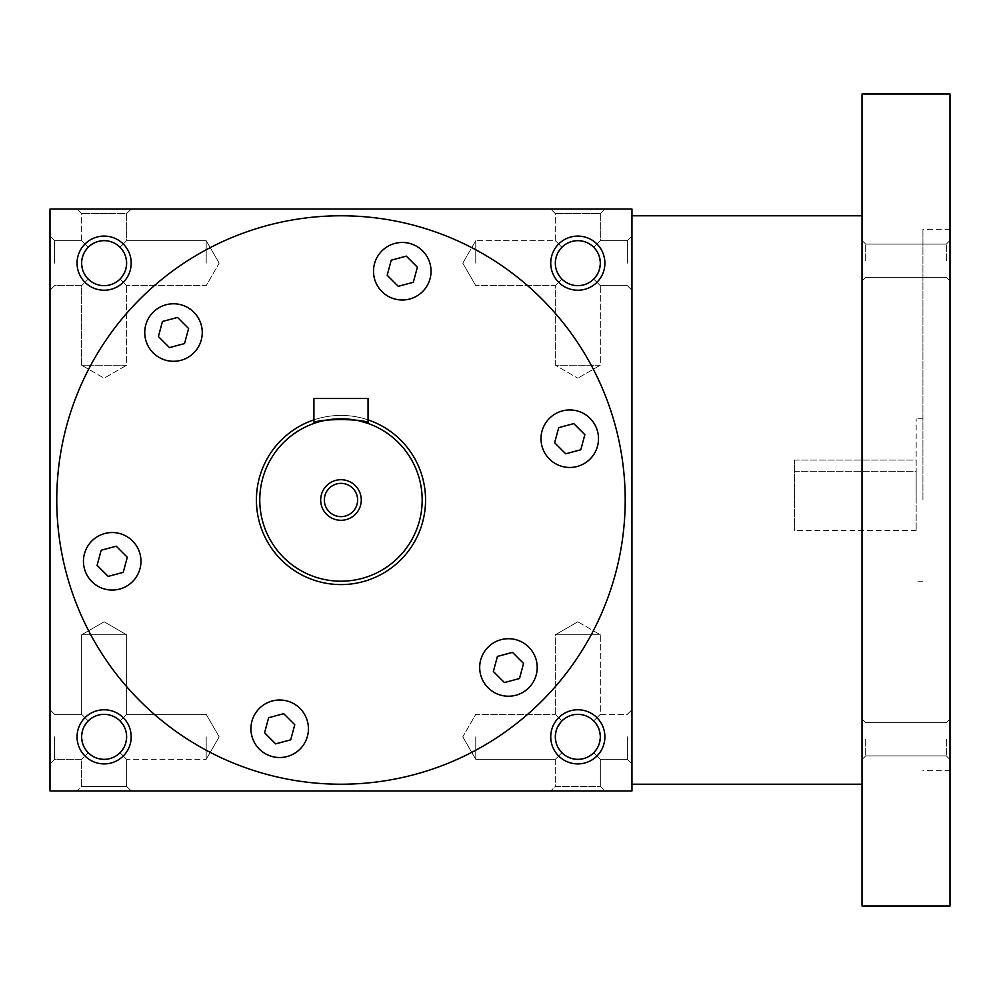 <?xml version="1.0" encoding="UTF-8"?>
<svg xmlns="http://www.w3.org/2000/svg" width="1000" height="1000" viewBox="0 0 1000 1000"><rect width="100%" height="100%" fill="white"/><g stroke="black" fill="none" stroke-linecap="round" stroke-linejoin="round"><path stroke-width="0.75" stroke-dasharray="5 3.75" d="M116.25 546.2L127.3 557.25L123.25 572.35L108.162 576.4L97.112 565.35L101.15 550.25L116.25 546.2L127.3 557.25L123.25 572.35L127.3 557.25L116.25 546.2L101.15 550.25L116.25 546.2M256.388 500A84.588 84.588 0 0 1 383.275 426.75A84.588 84.588 0 0 1 383.275 573.25A84.588 84.588 0 0 1 256.388 500A84.588 84.588 0 0 1 383.275 426.75A84.588 84.588 0 0 1 383.275 573.25A84.588 84.588 0 0 1 256.388 500M593.725 752.75L600.312 759.338L593.725 752.75L598.6 745.45L600.312 736.838L598.6 745.45L593.725 752.75L600.312 759.338L593.725 752.75C583.125 761.425 572.513 761.425 561.912 752.75C572.513 761.425 583.125 761.425 593.725 752.75L598.6 745.45L600.312 736.838L598.6 728.238L593.725 720.938L598.6 728.238L600.312 736.838L598.6 728.238L593.725 720.938L600.312 714.35L593.725 720.938C583.125 712.262 572.513 712.262 561.912 720.938C572.513 712.262 583.125 712.262 593.725 720.938L600.312 714.35L593.725 720.938L598.6 728.238L600.312 736.838L598.6 745.45L593.725 752.75C583.125 761.425 572.513 761.425 561.912 752.75L555.325 759.338L561.912 752.75L557.038 745.45L555.363 738.1L556.587 729.412L561.912 720.938L555.325 714.35L555.325 634.788L600.312 634.788L555.325 634.788L600.312 634.788L555.325 634.788L555.325 714.35L561.912 720.938C572.513 712.262 583.125 712.262 593.725 720.938C583.125 712.262 572.513 712.262 561.912 720.938L555.325 714.35L561.912 720.938C553.237 731.538 553.237 742.138 561.912 752.75C572.513 761.425 583.125 761.425 593.725 752.75M627.375 736.838L627.375 759.338L627.375 736.838M631.95 736.838L631.95 763.913L631.95 736.838M631.95 263.163L631.95 236.088L631.95 263.163M631.95 790.975L631.95 209.025L50 209.025L50 790.975L631.95 790.975M50 263.163L50 236.088L50 263.163M50 736.838L50 763.913L50 736.838M131.2 209.025L77.062 209.025L131.2 209.025L77.062 209.025L131.2 209.025L126.625 213.6L81.65 213.6L126.625 213.6L126.625 240.662L120.037 247.25L126.625 240.662L120.037 247.25L124.913 254.55L126.625 263.163L124.913 254.55L120.037 247.25C109.438 238.575 98.837 238.575 88.238 247.25L81.65 240.662L88.238 247.25C79.55 257.863 79.55 268.463 88.238 279.062L81.65 285.65L88.238 279.062L83.362 271.762L81.65 263.163L83.362 254.55L88.238 247.25C98.837 238.575 109.438 238.575 120.037 247.25L126.625 240.662L126.625 213.6L81.65 213.6L126.625 213.6L131.2 209.025M604.888 209.025L550.75 209.025L604.888 209.025L550.75 209.025L604.888 209.025L600.312 213.6L555.325 213.6L600.312 213.6L600.312 240.662L593.725 247.25L600.312 240.662L593.725 247.25L598.6 254.55L600.312 263.163L598.6 254.55L593.725 247.25C583.125 238.575 572.513 238.575 561.912 247.25L555.325 240.662L561.912 247.25C553.237 257.863 553.237 268.463 561.912 279.062L555.325 285.65L561.912 279.062L557.038 271.762L555.325 263.163L557.038 254.55L561.912 247.25C572.513 238.575 583.125 238.575 593.725 247.25L600.312 240.662L600.312 213.6L555.325 213.6L600.312 213.6L604.888 209.025M604.888 736.838A27.062 27.062 0 0 0 564.288 713.4A27.062 27.062 0 0 0 564.288 760.288A27.062 27.062 0 0 0 604.888 736.838M131.2 736.838A27.062 27.062 0 0 0 90.6 713.4A27.062 27.062 0 0 0 90.6 760.288A27.062 27.062 0 0 0 131.2 736.838M604.888 263.163A27.062 27.062 0 0 0 564.288 239.713A27.062 27.062 0 0 0 564.288 286.6A27.062 27.062 0 0 0 604.888 263.163M131.2 263.163A27.062 27.062 0 0 0 90.6 239.713A27.062 27.062 0 0 0 90.6 286.6A27.062 27.062 0 0 0 131.2 263.163M625.188 500A284.212 284.212 0 0 0 340.975 215.787A284.212 284.212 0 0 0 56.762 500A284.212 284.212 0 0 0 340.975 784.212A284.212 284.212 0 0 0 625.188 500M131.2 790.975L77.062 790.975L131.2 790.975L77.062 790.975L131.2 790.975L126.625 786.4L81.65 786.4L77.062 790.975L81.65 786.4L126.625 786.4L81.65 786.4L126.625 786.4L131.2 790.975M604.888 790.975L550.75 790.975L604.888 790.975L550.75 790.975L604.888 790.975L600.312 786.4L555.325 786.4L550.75 790.975L555.325 786.4L600.312 786.4L555.325 786.4L555.325 759.338L561.912 752.75L557.038 745.45L555.325 736.838A22.487 22.487 0 0 0 577.825 759.338A22.487 22.487 0 0 0 600.312 736.838A22.487 22.487 0 0 0 566.575 717.362A22.487 22.487 0 0 0 566.575 756.325A22.487 22.487 0 0 0 600.312 736.838A22.487 22.487 0 0 0 577.825 714.35A22.487 22.487 0 0 0 555.325 736.838L557.038 728.238L561.912 720.938C553.237 731.538 553.237 742.138 561.912 752.75L555.325 759.338L555.325 786.4L600.312 786.4L604.888 790.975M56.762 500A284.212 284.212 0 0 1 483.088 253.863A284.212 284.212 0 0 1 483.088 746.137A284.212 284.212 0 0 1 56.762 500A284.212 284.212 0 0 1 483.088 253.863A284.212 284.212 0 0 1 483.088 746.137A284.212 284.212 0 0 1 56.762 500M577.825 621.8L555.325 634.788L577.825 621.8L600.312 634.788L600.312 714.35L627.375 714.35L631.95 709.775L627.375 714.35L600.312 714.35L600.312 634.788L577.825 621.8M475.763 736.838L475.763 759.338L475.763 736.838M475.763 263.163L475.763 240.662L475.763 263.163M627.375 263.163L627.375 240.662L627.375 263.163M600.312 263.163L598.6 271.762L593.725 279.062L600.312 285.65L593.725 279.062L598.6 271.762L600.312 263.163A22.487 22.487 0 0 0 566.575 243.675A22.487 22.487 0 0 0 566.575 282.638A22.487 22.487 0 0 0 600.312 263.163L598.6 271.762L593.725 279.062C583.125 287.738 572.513 287.738 561.912 279.062L555.325 285.65L561.912 279.062L557.038 271.762L555.325 263.163A22.487 22.487 0 0 0 577.825 285.65A22.487 22.487 0 0 0 600.312 263.163A22.487 22.487 0 0 0 577.825 240.662A22.487 22.487 0 0 0 555.325 263.163L557.038 254.55L561.912 247.25L555.325 240.662L561.912 247.25C572.513 238.575 583.125 238.575 593.725 247.25C583.125 238.575 572.513 238.575 561.912 247.25C553.237 257.863 553.237 268.463 561.912 279.062C572.513 287.738 583.125 287.738 593.725 279.062C583.125 287.738 572.513 287.738 561.912 279.062C572.513 287.738 583.125 287.738 593.725 279.062L598.6 271.762L600.312 263.163A22.487 22.487 0 0 0 566.575 243.675A22.487 22.487 0 0 0 566.575 282.638A22.487 22.487 0 0 0 600.312 263.163L598.6 254.55L593.725 247.25L598.6 254.55L600.312 263.163M54.575 263.163L54.575 240.662L54.575 263.163M206.188 263.163L206.188 240.662L206.188 263.163M126.625 263.163L124.913 271.762L120.037 279.062L126.625 285.65L120.037 279.062L124.913 271.762L126.625 263.163A22.487 22.487 0 0 0 92.888 243.675A22.487 22.487 0 0 0 92.888 282.638A22.487 22.487 0 0 0 126.625 263.163L124.913 271.762L120.037 279.062C109.438 287.738 98.837 287.738 88.238 279.062L81.65 285.65L88.238 279.062L83.362 271.762L81.65 263.163A22.487 22.487 0 0 0 104.138 285.65A22.487 22.487 0 0 0 126.625 263.163A22.487 22.487 0 0 0 104.138 240.662A22.487 22.487 0 0 0 81.65 263.163L83.362 254.55L88.238 247.25L81.65 240.662L88.238 247.25C98.837 238.575 109.438 238.575 120.037 247.25C109.438 238.575 98.837 238.575 88.238 247.25C79.55 257.863 79.55 268.463 88.238 279.062C98.837 287.738 109.438 287.738 120.037 279.062C109.438 287.738 98.837 287.738 88.238 279.062C98.837 287.738 109.438 287.738 120.037 279.062L124.913 271.762L126.625 263.163A22.487 22.487 0 0 0 92.888 243.675A22.487 22.487 0 0 0 92.888 282.638A22.487 22.487 0 0 0 126.625 263.163L124.913 254.55L120.037 247.25L124.913 254.55L126.625 263.163M54.575 736.838L54.575 759.338L54.575 736.838M81.65 736.838L83.362 728.238L88.238 720.938L81.65 714.35L88.238 720.938C79.55 731.538 79.55 742.138 88.238 752.75L81.65 759.338L88.238 752.75L83.362 745.45L81.65 736.838L83.362 728.238L88.238 720.938C79.55 731.538 79.55 742.138 88.238 752.75L81.65 759.338L88.238 752.75L83.362 745.45L81.65 736.838A22.487 22.487 0 0 0 104.138 759.338A22.487 22.487 0 0 0 126.625 736.838A22.487 22.487 0 0 0 92.888 717.362A22.487 22.487 0 0 0 92.888 756.325A22.487 22.487 0 0 0 126.625 736.838L124.913 745.45L120.037 752.75C109.438 761.425 98.837 761.425 88.238 752.75C98.837 761.425 109.438 761.425 120.037 752.75C109.438 761.425 98.837 761.425 88.238 752.75C98.837 761.425 109.438 761.425 120.037 752.75L126.625 759.338L120.037 752.75L124.913 745.45L126.625 736.838A22.487 22.487 0 0 0 104.138 714.35A22.487 22.487 0 0 0 81.65 736.838M206.188 736.838L206.188 759.338L206.188 736.838M88.238 720.938L81.65 714.35L88.238 720.938C98.837 712.262 109.438 712.262 120.037 720.938C109.438 712.262 98.837 712.262 88.238 720.938C98.837 712.262 109.438 712.262 120.037 720.938L124.913 728.238L126.625 736.838L124.913 745.45L120.037 752.75L124.913 745.45L126.625 736.838A22.487 22.487 0 0 0 92.888 717.362A22.487 22.487 0 0 0 92.888 756.325A22.487 22.487 0 0 0 126.625 736.838L124.913 728.238L120.037 720.938L124.913 728.238L126.625 736.838L124.913 728.238L120.037 720.938C109.438 712.262 98.837 712.262 88.238 720.938M126.625 365.213L81.65 365.213L126.625 365.213L81.65 365.213L126.625 365.213L126.625 285.65L120.037 279.062L126.625 285.65L126.625 365.213L104.138 378.2L126.625 365.213M81.65 240.662L81.65 213.6L77.062 209.025L81.65 213.6L81.65 240.662L54.575 240.662L50 236.088L54.575 240.662L81.65 240.662M600.312 365.213L555.325 365.213L600.312 365.213L555.325 365.213L600.312 365.213L600.312 285.65L593.725 279.062L600.312 285.65L600.312 365.213L577.825 378.2L600.312 365.213M555.325 240.662L555.325 213.6L550.75 209.025L555.325 213.6L555.325 240.662L475.763 240.662L555.325 240.662M555.375 413.8A28.763 28.763 0 0 1 598.513 438.7A28.763 28.763 0 0 1 555.375 463.612A28.763 28.763 0 0 1 555.375 413.8A28.763 28.763 0 0 1 598.513 438.7A28.763 28.763 0 0 1 555.375 463.612A28.763 28.763 0 0 1 555.375 413.8A28.763 28.763 0 0 1 598.513 438.7A28.763 28.763 0 0 1 555.375 463.612A28.763 28.763 0 0 1 555.375 413.8M522.825 642.562A28.763 28.763 0 0 1 522.825 692.375A28.763 28.763 0 0 1 479.688 667.475A28.763 28.763 0 0 1 522.825 642.562A28.763 28.763 0 0 1 522.825 692.375A28.763 28.763 0 0 1 479.688 667.475A28.763 28.763 0 0 1 522.825 642.562A28.763 28.763 0 0 1 522.825 692.375A28.763 28.763 0 0 1 479.688 667.475A28.763 28.763 0 0 1 522.825 642.562M308.438 728.775A28.763 28.763 0 0 1 265.3 753.675A28.763 28.763 0 0 1 265.3 703.863A28.763 28.763 0 0 1 308.438 728.775A28.763 28.763 0 0 1 265.3 753.675A28.763 28.763 0 0 1 265.3 703.863A28.763 28.763 0 0 1 308.438 728.775A28.763 28.763 0 0 1 265.3 753.675A28.763 28.763 0 0 1 265.3 703.863A28.763 28.763 0 0 1 308.438 728.775M126.587 586.2A28.763 28.763 0 0 1 83.45 561.3A28.763 28.763 0 0 1 126.587 536.388A28.763 28.763 0 0 1 126.587 586.2A28.763 28.763 0 0 1 83.45 561.3A28.763 28.763 0 0 1 126.587 536.388A28.763 28.763 0 0 1 126.587 586.2A28.763 28.763 0 0 1 83.45 561.3A28.763 28.763 0 0 1 126.587 536.388A28.763 28.763 0 0 1 126.587 586.2M159.125 357.438A28.763 28.763 0 0 1 159.125 307.625A28.763 28.763 0 0 1 202.262 332.525A28.763 28.763 0 0 1 159.125 357.438A28.763 28.763 0 0 1 159.125 307.625A28.763 28.763 0 0 1 202.262 332.525A28.763 28.763 0 0 1 159.125 357.438A28.763 28.763 0 0 1 159.125 307.625A28.763 28.763 0 0 1 202.262 332.525A28.763 28.763 0 0 1 159.125 357.438M373.512 271.225A28.763 28.763 0 0 1 416.662 246.325A28.763 28.763 0 0 1 416.662 296.137A28.763 28.763 0 0 1 373.512 271.225A28.763 28.763 0 0 1 416.662 246.325A28.763 28.763 0 0 1 416.662 296.137A28.763 28.763 0 0 1 373.512 271.225A28.763 28.763 0 0 1 416.662 246.325A28.763 28.763 0 0 1 416.662 296.137A28.763 28.763 0 0 1 373.512 271.225M406.325 256.137L417.375 267.188L413.325 282.275L398.237 286.325L387.188 275.275L391.225 260.175L406.325 256.137L391.225 260.175L387.188 275.275L398.237 286.325L413.325 282.275L417.375 267.188L406.325 256.137L417.375 267.188L413.325 282.275L398.237 286.325L387.188 275.275L391.225 260.175L406.325 256.137M584.85 434.65L580.8 449.75L565.7 453.8L554.65 442.75L558.7 427.65L573.8 423.6L584.85 434.65L573.8 423.6L558.7 427.65L554.65 442.75L565.7 453.8L580.8 449.75L584.85 434.65L580.8 449.75L565.7 453.8L554.65 442.75L558.7 427.65L573.8 423.6L584.85 434.65M519.5 678.525L504.4 682.562L493.35 671.513L497.4 656.425L512.5 652.375L523.55 663.425L519.5 678.525L523.55 663.425L512.5 652.375L497.4 656.425L493.35 671.513L504.4 682.562L519.5 678.525L504.4 682.562L493.35 671.513L497.4 656.425L512.5 652.375L523.55 663.425L519.5 678.525M275.637 743.863L264.587 732.812L268.625 717.725L283.725 713.675L294.775 724.725L290.725 739.825L275.637 743.863L290.725 739.825L294.775 724.725L283.725 713.675L268.625 717.725L264.587 732.812L275.637 743.863L264.587 732.812L268.625 717.725L283.725 713.675L294.775 724.725L290.725 739.825L275.637 743.863M97.112 565.35L108.162 576.4L123.25 572.35L108.162 576.4L97.112 565.35L101.15 550.25L97.112 565.35M162.45 321.475L177.55 317.438L188.6 328.488L184.55 343.575L169.462 347.625L158.412 336.575L162.45 321.475L158.412 336.575L169.462 347.625L184.55 343.575L188.6 328.488L177.55 317.438L162.45 321.475L177.55 317.438L188.6 328.488L184.55 343.575L169.462 347.625L158.412 336.575L162.45 321.475M600.312 736.838A22.487 22.487 0 0 0 566.575 717.362A22.487 22.487 0 0 0 566.575 756.325A22.487 22.487 0 0 0 600.312 736.838M104.138 621.8L81.65 634.788L126.625 634.788L81.65 634.788L126.625 634.788L126.625 714.35L120.037 720.938L126.625 714.35L120.037 720.938L126.625 714.35L126.625 634.788L81.65 634.788L81.65 714.35L81.65 634.788L104.138 621.8L126.625 634.788L104.138 621.8M81.65 786.4L81.65 759.338L54.575 759.338L50 763.913L54.575 759.338L81.65 759.338L81.65 786.4M600.312 759.338L600.312 786.4L600.312 759.338L627.375 759.338L631.95 763.913L627.375 759.338L600.312 759.338M120.037 752.75L126.625 759.338L120.037 752.75M126.625 759.338L126.625 786.4L126.625 759.338L206.188 759.338L126.625 759.338M555.325 365.213L555.325 285.65L475.763 285.65L555.325 285.65L555.325 365.213L577.825 378.2L555.325 365.213M81.65 365.213L81.65 285.65L54.575 285.65L50 290.225L54.575 285.65L81.65 285.65L81.65 365.213L104.138 378.2L81.65 365.213M794.362 460.075L916.162 460.075L916.162 471.287L916.162 460.075L794.362 460.075L794.362 530.45L794.362 460.075M794.362 471.287L916.162 471.287L916.162 530.45L916.162 471.287L794.362 471.287M631.95 500L631.95 215.787L631.95 500M862.025 906.012L862.025 93.987M862.025 739.25L862.025 718.95L862.025 739.25M862.025 260.75L862.025 281.05L862.025 260.75M950 906.012L950 93.987M950 500L950 229.325L950 500M950 739.25L950 718.95L950 739.25M950 260.75L950 281.05L950 260.75M922.938 500L922.938 229.325L922.938 500M916.162 500L916.162 418.8L916.162 500M865.7 260.75L865.7 244.112L865.7 260.75M946.338 260.75L946.338 244.112L946.338 260.75M865.7 739.25L865.7 755.888L865.7 739.25M946.338 739.25L946.338 755.888L946.338 739.25M357.612 500A16.637 16.637 0 0 0 332.663 485.588A16.637 16.637 0 0 0 332.663 514.412A16.637 16.637 0 0 0 357.612 500M368.05 423.438L368.05 398.5L313.913 398.5L313.913 423.438L321.9 421.075M422.175 500A81.2 81.2 0 0 0 300.375 429.675A81.2 81.2 0 0 0 300.375 570.325A81.2 81.2 0 0 0 422.175 500M360.112 421.087L351.375 419.462M346.325 418.975L340.975 418.8M335.688 418.975L330.525 419.475M425.562 500A84.588 84.588 0 0 0 298.688 426.75A84.588 84.588 0 0 0 298.688 573.25A84.588 84.588 0 0 0 425.562 500M368.05 419.862A84.588 84.588 0 0 0 313.913 419.862M462.788 736.838L475.763 759.338L555.325 759.338L475.763 759.338L462.788 736.838L475.763 714.35L555.325 714.35L475.763 714.35L462.788 736.838M462.788 263.163L475.763 285.65L462.788 263.163L475.763 240.662L462.788 263.163M627.375 285.65L631.95 290.225L627.375 285.65L600.312 285.65L627.375 285.65M627.375 240.662L631.95 236.088L627.375 240.662L600.312 240.662L627.375 240.662M219.175 263.163L206.188 240.662L126.625 240.662L206.188 240.662L219.175 263.163L206.188 285.65L126.625 285.65L206.188 285.65L219.175 263.163M54.575 714.35L50 709.775L54.575 714.35L81.65 714.35L54.575 714.35M219.175 736.838L206.188 714.35L126.625 714.35L206.188 714.35L219.175 736.838L206.188 759.338L219.175 736.838M950 229.325L922.938 229.325M950 770.675L922.938 770.675M922.938 418.8L916.162 418.8M922.938 581.2L916.162 581.2M865.7 244.112L862.025 240.45L865.7 244.112L946.338 244.112L950 240.45L946.338 244.112L865.7 244.112M865.7 277.387L862.025 281.05L865.7 277.387L946.338 277.387L950 281.05L946.338 277.387L865.7 277.387M865.7 722.613L862.025 718.95L865.7 722.613L946.338 722.613L950 718.95L946.338 722.613L865.7 722.613M865.7 755.888L862.025 759.55L865.7 755.888L946.338 755.888L950 759.55L946.338 755.888L865.7 755.888M916.162 530.45L794.362 530.45"/><path stroke-width="1.5" d="M116.25 546.2L127.3 557.25L123.25 572.35L108.162 576.4L97.112 565.35L101.15 550.25L116.25 546.2M56.762 500A284.212 284.212 0 0 1 483.088 253.863A284.212 284.212 0 0 1 483.088 746.137A284.212 284.212 0 0 1 56.762 500M555.375 413.8A28.763 28.763 0 0 1 598.513 438.7A28.763 28.763 0 0 1 555.375 463.612A28.763 28.763 0 0 1 555.375 413.8M522.825 642.562A28.763 28.763 0 0 1 522.825 692.375A28.763 28.763 0 0 1 479.688 667.475A28.763 28.763 0 0 1 522.825 642.562M308.438 728.775A28.763 28.763 0 0 1 265.3 753.675A28.763 28.763 0 0 1 265.3 703.863A28.763 28.763 0 0 1 308.438 728.775M126.587 586.2A28.763 28.763 0 0 1 83.45 561.3A28.763 28.763 0 0 1 126.587 536.388A28.763 28.763 0 0 1 126.587 586.2M159.125 357.438A28.763 28.763 0 0 1 159.125 307.625A28.763 28.763 0 0 1 202.262 332.525A28.763 28.763 0 0 1 159.125 357.438M373.512 271.225A28.763 28.763 0 0 1 416.662 246.325A28.763 28.763 0 0 1 416.662 296.137A28.763 28.763 0 0 1 373.512 271.225M631.95 209.025L631.95 790.975L50 790.975L50 209.025L631.95 209.025M604.888 736.838A27.062 27.062 0 0 0 564.288 713.4A27.062 27.062 0 0 0 564.288 760.288A27.062 27.062 0 0 0 604.888 736.838M131.2 736.838A27.062 27.062 0 0 0 90.6 713.4A27.062 27.062 0 0 0 90.6 760.288A27.062 27.062 0 0 0 131.2 736.838M604.888 263.163A27.062 27.062 0 0 0 564.288 239.713A27.062 27.062 0 0 0 564.288 286.6A27.062 27.062 0 0 0 604.888 263.163M131.2 263.163A27.062 27.062 0 0 0 90.6 239.713A27.062 27.062 0 0 0 90.6 286.6A27.062 27.062 0 0 0 131.2 263.163M600.312 736.838A22.487 22.487 0 0 0 566.575 717.362A22.487 22.487 0 0 0 566.575 756.325A22.487 22.487 0 0 0 600.312 736.838M126.625 736.838A22.487 22.487 0 0 0 92.888 717.362A22.487 22.487 0 0 0 92.888 756.325A22.487 22.487 0 0 0 126.625 736.838M600.312 263.163A22.487 22.487 0 0 0 566.575 243.675A22.487 22.487 0 0 0 566.575 282.638A22.487 22.487 0 0 0 600.312 263.163M126.625 263.163A22.487 22.487 0 0 0 92.888 243.675A22.487 22.487 0 0 0 92.888 282.638A22.487 22.487 0 0 0 126.625 263.163M406.325 256.137L417.375 267.188L413.325 282.275L398.237 286.325L387.188 275.275L391.225 260.175L406.325 256.137M584.85 434.65L580.8 449.75L565.7 453.8L554.65 442.75L558.7 427.65L573.8 423.6L584.85 434.65M519.5 678.525L504.4 682.562L493.35 671.513L497.4 656.425L512.5 652.375L523.55 663.425L519.5 678.525M275.637 743.863L264.587 732.812L268.625 717.725L283.725 713.675L294.775 724.725L290.725 739.825L275.637 743.863M162.45 321.475L177.55 317.438L188.6 328.488L184.55 343.575L169.462 347.625L158.412 336.575L162.45 321.475M862.025 93.987L862.025 906.012L950 906.012L950 93.987L862.025 93.987M357.612 500A16.637 16.637 0 0 0 332.663 485.588A16.637 16.637 0 0 0 332.663 514.412A16.637 16.637 0 0 0 357.612 500M368.05 423.438C369.712 418.363 312.213 418.375 313.913 423.438L313.913 398.5L368.05 398.5L368.05 423.438L360.112 421.087M422.175 500A81.2 81.2 0 0 0 300.375 429.675A81.2 81.2 0 0 0 300.375 570.325A81.2 81.2 0 0 0 422.175 500M351.375 419.462L346.325 418.975M340.975 418.8L335.688 418.975M330.525 419.475L326.012 420.188M325.887 420.213L321.9 421.075M361.275 500A20.3 20.3 0 0 0 330.825 482.425A20.3 20.3 0 0 0 330.825 517.575A20.3 20.3 0 0 0 361.275 500M313.913 419.862A84.588 84.588 0 0 0 350.138 584.087A84.588 84.588 0 0 0 368.05 419.862M862.025 215.787L631.95 215.787M862.025 784.212L631.95 784.212"/></g></svg>
